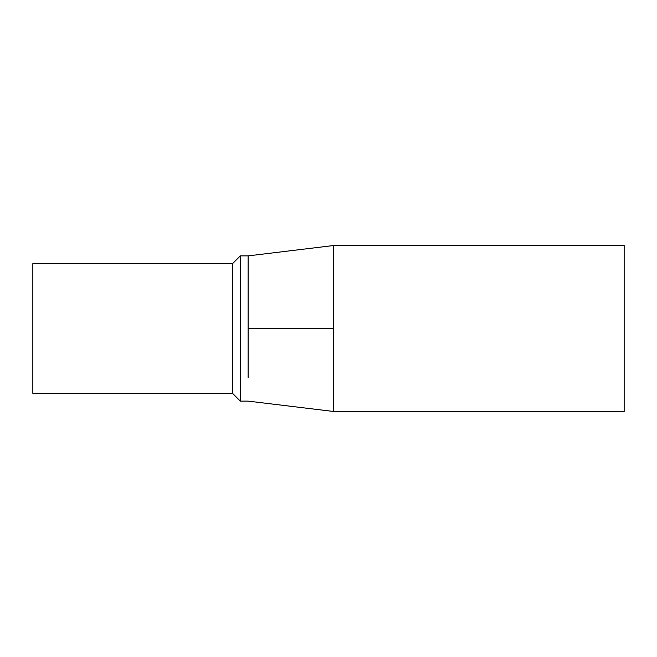 <?xml version="1.0" encoding="UTF-8"?>
<svg xmlns="http://www.w3.org/2000/svg" width="657" height="657" viewBox="0 0 657 657"><rect width="100%" height="100%" fill="white"/><g stroke="black" fill="none" stroke-linecap="round" stroke-linejoin="round"><path stroke-width="0.99" d="M624.15 245.513L333.69 245.513L333.69 411.487L624.15 411.487L624.15 245.513M232.545 263.662L232.545 393.338L32.85 393.338L32.85 263.662L232.545 263.662L240.322 255.885L248.108 255.885L248.108 377.775M240.322 255.885L240.322 401.115L248.108 401.115L333.69 411.487M333.69 328.5L248.108 328.5M333.69 245.513L248.108 255.885M232.545 393.338L240.322 401.115"/></g></svg>
